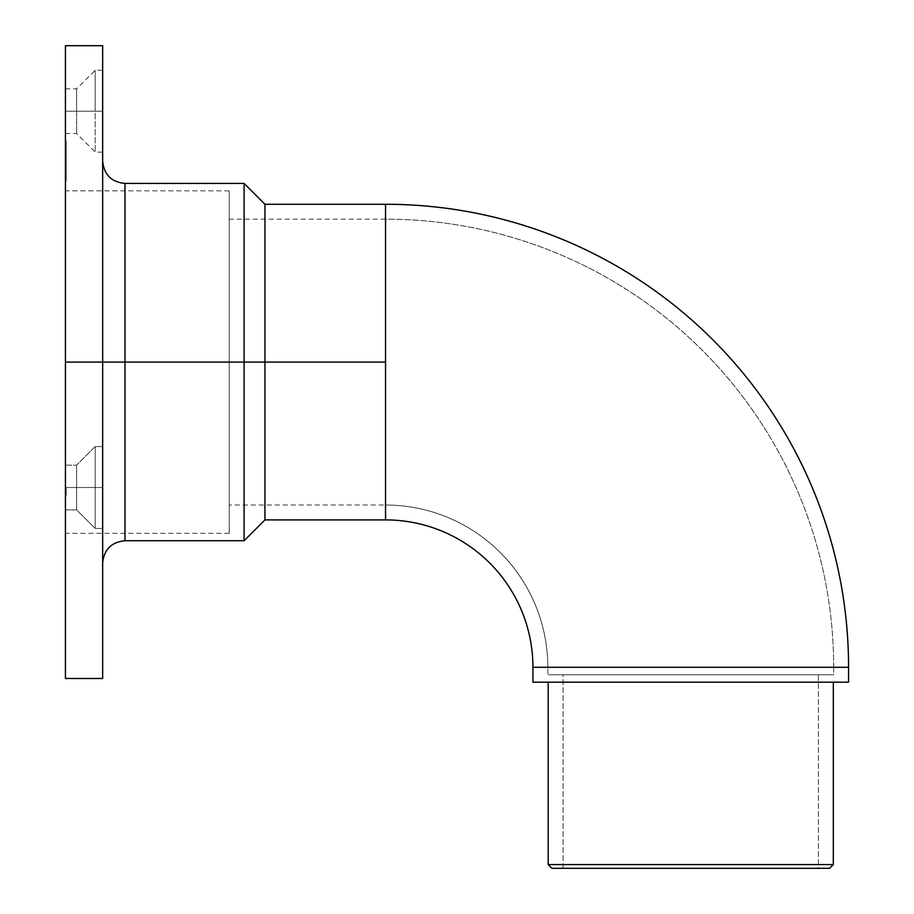 <?xml version="1.0" encoding="UTF-8"?>
<svg xmlns="http://www.w3.org/2000/svg" width="914" height="914" viewBox="0 0 914 914"><rect width="100%" height="100%" fill="white"/><g stroke="black" fill="none" stroke-linecap="round" stroke-linejoin="round"><path stroke-width="0.69" stroke-dasharray="4.57 3.43" d="M547.817 667.3A162.292 162.292 0 0 0 385.537 505.019L385.537 219.154A448.146 448.146 0 0 1 833.682 667.3L547.817 667.3L833.682 667.3L833.682 674.749L547.817 674.749L547.817 667.3L547.817 674.749L833.682 674.749L548.514 674.749L833.682 674.749L833.682 667.3L547.817 667.3L833.682 667.3A448.146 448.146 0 0 0 385.537 219.154L385.537 362.081L385.537 219.154L385.537 362.081L229.208 362.081L229.208 190.866L229.208 362.081L65.431 362.081L385.537 362.081L385.537 519.906L385.537 204.268L385.537 362.081L264.934 362.081L264.934 519.906L264.934 362.081L385.537 362.081L385.537 505.019A162.292 162.292 0 0 1 547.817 667.3M124.978 540.745L124.978 362.081L102.654 362.081L102.654 563.081L102.654 342.384L102.654 678.474L102.654 45.7L102.654 362.081L65.431 362.081L65.431 495.605L65.431 487.322L65.431 495.594L65.431 487.516L65.431 495.571L65.431 487.516L76.593 487.516L76.593 465.192L76.593 487.516L95.205 487.516L95.205 446.58L95.205 487.516L102.654 487.516L102.654 446.58L102.654 487.516L95.205 487.516L95.205 446.58L95.205 487.516L76.593 487.516L76.593 465.192L76.593 487.516L65.431 487.516L65.431 465.192L65.431 487.516L76.593 487.516L76.593 465.192L76.593 487.516L95.205 487.516L95.205 446.58L95.205 487.516L102.654 487.516L102.654 446.58L102.654 487.516L95.205 487.516L95.205 446.58L95.205 487.516L76.593 487.516L76.593 465.192L76.593 487.516L65.431 487.516L65.431 465.192L65.431 678.474L65.431 190.866L65.431 362.081L102.654 362.081L102.654 161.093L102.654 362.081L102.654 161.093L102.654 362.081L124.978 362.081L124.978 183.417L124.978 362.081L264.934 362.081L264.934 204.268L264.934 362.081L244.095 362.081L244.095 540.745L244.095 362.081L124.978 362.081L124.978 183.417M229.208 362.081L229.208 219.154L229.208 362.081L385.537 362.081L229.208 362.081L229.208 505.019L229.208 190.866L229.208 533.308L229.208 219.154L229.208 505.019L229.208 362.081L65.431 362.081L65.431 45.7L65.431 362.081L229.208 362.081L229.208 533.308L229.208 362.081M95.205 111.211L95.205 70.264L95.205 111.211L102.654 111.211L76.593 111.211L76.593 88.875L76.593 111.211L95.205 111.211L95.205 70.264L95.205 111.211L65.431 111.211L65.431 88.875L65.431 111.211L76.593 111.211L76.593 88.875L76.593 111.211L65.431 111.211L65.431 88.875L65.431 133.547L65.431 111.211L76.593 111.211L76.593 133.547L76.593 111.211L95.205 111.211L95.205 152.158L95.205 111.211L102.654 111.211L102.654 70.264L102.654 152.158L102.654 70.264L102.654 111.211L95.205 111.211L95.205 152.158L95.205 111.211M563.081 674.749L818.418 674.749L818.418 868.3L563.081 868.3L563.081 674.749L563.698 674.749L563.081 674.749L563.081 868.3L818.418 868.3L818.418 674.749L563.081 674.749M833.317 682.187L532.931 682.187L833.317 682.187M833.317 864.575L548.194 864.575L833.317 864.575M551.919 868.3L829.592 868.3L551.919 868.3M563.081 868.3L818.418 868.3L563.081 868.3M65.431 475.109L65.431 465.192L65.431 475.109M65.431 345.298L65.431 190.866L65.431 345.298M65.431 494.44L65.431 533.308L65.431 487.516L65.431 489.344L65.431 487.516L76.593 487.516L65.431 487.516L65.431 509.852L65.431 487.516L76.593 487.516L76.593 509.852L76.593 487.516L95.205 487.516L76.593 487.516L76.593 509.852L76.593 487.516L65.431 487.516L65.431 509.852L65.431 487.516L66.174 487.516L66.174 493.274L65.431 493.274L65.431 487.516L65.431 493.377L65.431 492.246L65.431 493.274L66.174 493.274L65.431 493.274L66.174 493.274L66.174 492.246L65.431 492.246L66.174 492.246L66.174 493.377L65.431 493.377L66.174 493.377L66.174 490.464L65.431 490.464L66.174 490.464L66.174 487.516L65.431 487.516L66.174 487.516L65.431 487.516L66.174 487.516L66.174 490.235L65.431 490.235L65.431 487.516L65.431 492.669L65.431 490.235L66.174 490.235L66.174 491.538L65.431 491.538L66.174 491.538L66.174 492.669L65.431 492.669L66.174 492.669L66.174 491.149L65.431 491.149L66.174 491.149L66.174 489.607L65.431 489.607L66.174 489.607L66.174 487.516L65.431 487.516L66.174 487.516L65.431 487.516L66.174 487.516L66.174 493.377L66.174 487.516L66.174 493.274L65.431 493.274L65.431 487.516L65.431 493.377L65.431 492.246L65.431 493.274L66.174 493.274L65.431 493.274L66.174 493.274L66.174 492.246L65.431 492.246L66.174 492.246L66.174 493.377L65.431 493.377L66.174 493.377L66.174 490.464L65.431 490.464L66.174 490.464L66.174 487.516L65.431 487.516L66.174 487.516L65.431 487.516L66.174 487.516L66.174 490.235L65.431 490.235L65.431 487.516L65.431 492.669L65.431 490.235L66.174 490.235L66.174 491.538L65.431 491.538L66.174 491.538L66.174 492.669L65.431 492.669L66.174 492.669L66.174 491.149L65.431 491.149L66.174 491.149L66.174 489.607L65.431 489.607L66.174 489.607L66.174 487.516L65.431 487.516L66.174 487.516L65.431 487.516L65.431 493.274L66.174 493.274L66.174 487.516L66.174 493.377L66.174 492.246L66.174 493.274L65.431 493.274L66.174 493.274L66.174 487.516L65.431 487.516L66.174 487.516L65.431 487.516L66.174 487.516L66.174 488.522L65.431 488.522L65.431 487.516L66.174 487.516L66.174 488.522L66.174 487.425L65.431 487.425L65.431 488.522L66.174 488.522L66.174 493.274L65.431 493.274L65.431 492.212L65.431 493.377L65.431 487.425L66.174 487.425L66.174 490.418L65.431 490.418L66.174 490.418L66.174 493.377L65.431 493.377L66.174 493.377L66.174 492.212L65.431 492.212L66.174 492.212L66.174 493.377L66.174 487.425L66.174 493.274L65.431 493.274L65.431 487.516L65.431 493.377L65.431 492.28L65.431 493.274L66.174 493.274L65.431 493.274L66.174 493.274L66.174 492.018L66.174 492.669L65.431 492.28L66.174 492.28L65.431 493.092L66.174 493.377L65.431 493.377L66.174 493.377L66.174 488.133L66.174 492.029L65.431 491.995L65.431 493.377L65.431 491.995L66.174 491.995L66.174 493.377L65.431 493.377L66.174 493.377L66.174 490.635L65.431 490.635L66.174 490.635L66.174 487.516L65.431 487.516L66.174 487.516L65.431 487.516L66.174 487.516L66.174 490.647L65.431 490.647L65.431 487.516L65.431 492.669L65.431 490.384L66.174 490.384L66.174 492.669L65.431 492.669L66.174 492.669L66.174 488.133L66.174 490.384L65.431 490.384L65.431 488.133L66.174 488.133L65.431 488.133L65.431 490.407L66.174 490.407L65.431 490.407L65.431 492.669L65.431 490.647L66.174 490.647L66.174 492.669L65.431 492.669L66.174 492.669L66.174 489.767L65.431 489.767L66.174 489.767L66.174 487.516L65.431 487.516L66.174 487.516L65.431 487.516L66.174 487.516L66.174 490.452L65.431 490.452L65.431 487.516L65.431 492.669L65.431 490.452L66.174 490.452L66.174 492.669L65.431 492.669L66.174 492.669L66.174 489.95L65.431 489.95L66.174 489.95L66.174 487.516L65.431 487.516L66.174 487.516L65.431 487.516L65.431 495.605L65.431 489.344L65.431 495.605L66.174 495.605L65.431 495.605L66.174 495.605L66.174 487.516L66.174 493.377L66.174 487.516L65.431 487.516L66.174 487.516L65.431 487.516L66.174 487.516L66.174 488.522L65.431 488.522L65.431 487.516L66.174 487.516L66.174 488.522L66.174 487.425L65.431 487.425L65.431 488.522L66.174 488.522L66.174 487.516L66.174 495.605L65.431 495.605L65.431 487.425L66.174 487.425L66.174 490.418L65.431 490.418L66.174 490.418L66.174 493.377L65.431 493.377L66.174 493.377L66.174 492.166L65.431 492.166L66.174 492.166L66.174 495.605L66.174 487.425L66.174 495.605L65.431 495.605L65.431 487.516L65.431 495.605L66.174 495.605L65.431 495.605L66.174 495.605L66.174 487.516L65.431 487.516L66.174 487.516L65.431 487.516L66.174 487.516L66.174 495.605L66.174 487.436L65.431 487.425L65.431 489.344L65.431 488.133L66.174 488.133L66.174 492.669L66.174 490.384L66.174 492.669L65.431 492.669L65.431 490.384L66.174 490.384L65.431 490.384L65.431 488.133L65.431 490.407L66.174 490.407L66.174 488.133L65.431 488.133L66.174 488.133L66.174 489.344L65.431 489.344L66.174 489.344L65.431 489.013L66.174 489.013L66.174 487.425L66.174 490.384L65.431 490.384L65.431 487.425L66.174 487.425L66.174 492.303L65.431 492.303L65.431 490.384L66.174 490.384L66.174 493.377L65.431 493.377L65.431 492.303L66.174 492.303L66.174 493.366L66.174 492.246L65.431 492.246L65.431 493.377L66.174 493.377L66.174 490.247L65.431 490.247L65.431 492.246L66.174 492.246L66.174 490.247L65.431 490.247L66.174 490.247L66.174 488.133L65.431 488.133L65.431 490.247L66.174 490.247L66.174 487.516L66.174 495.399L65.431 495.399L66.174 495.399L65.431 495.399L66.174 495.399L65.431 494.588L66.174 494.588L65.431 494.588L66.174 494.588L66.174 490.407L65.431 490.407L65.431 492.669L66.174 492.669L66.174 490.955L66.174 492.212L65.431 492.166L65.431 495.399L66.174 495.399L66.174 492.166L65.431 492.166L66.174 492.166L65.431 491.355L66.174 492.166L65.431 491.355L66.174 491.355L66.174 487.516L65.431 487.516L65.431 491.355L66.174 491.355L66.174 487.516L65.431 487.516L66.174 487.516L66.174 495.399L65.431 495.399L66.174 495.399L65.431 494.588L66.174 494.588L65.431 494.588L66.174 494.588L65.431 488.133L65.431 494.588L66.174 495.399L65.431 495.399L65.431 487.322L65.431 492.669L66.174 492.669L65.431 492.669L66.174 492.669L66.174 490.098L65.431 490.098L66.174 490.098L66.174 487.322L65.431 487.322L66.174 487.322L66.174 489.538L65.431 489.538L66.174 489.538L65.431 489.538L66.174 489.538L66.174 488.133L65.431 488.133L66.174 488.133L66.174 490.121L65.431 490.121L66.174 490.121L66.174 491.869L65.431 491.869L66.174 491.458L65.431 491.458L66.174 491.458L66.174 495.399L66.174 487.322L66.174 495.605L65.431 495.605L65.431 492.006L66.174 492.006L66.174 495.605L65.431 495.171L66.174 495.605L66.174 492.006L65.431 491.995L65.431 495.171L66.174 495.171L66.174 491.995L65.431 492.063L66.174 491.995L65.431 492.006L65.431 489.721L65.431 492.063L66.174 492.063L66.174 489.733L65.431 489.733L66.174 489.733L66.174 487.322L65.431 487.322L65.431 489.733L65.431 487.322L66.174 487.322L66.174 489.721L65.431 489.721L66.174 489.721L66.174 492.006L66.174 487.322L66.174 495.605L65.431 495.605L65.431 487.322L66.174 487.322L66.174 491.458L65.431 491.458L66.174 491.458L66.174 495.605L66.174 491.458L65.431 491.458L65.431 495.605L66.174 495.605L66.174 487.322L65.431 487.322L65.431 491.458L66.174 491.458L66.174 487.322L66.174 492.84L66.174 488.145L66.174 491.264L65.431 491.264L65.431 489.687L66.174 489.687L65.431 489.687L65.431 488.133L66.174 488.133L65.431 488.133L65.431 489.687L66.174 489.687L66.174 488.133L66.174 495.399L65.431 495.399L65.431 487.516L65.431 495.399L66.174 495.399L65.431 495.399L66.174 495.399L66.174 487.516L65.431 487.516L66.174 487.516L65.431 487.516L66.174 487.516L66.174 494.588L65.431 494.588L66.174 494.588L65.431 494.588L65.431 493.583L65.431 494.794L66.174 494.794L66.174 491.458L65.431 491.458L65.431 494.794L65.431 491.458L66.174 491.458L66.174 494.794L65.431 494.794L66.174 494.794L66.174 493.229L65.431 493.194L66.174 487.322L65.431 487.322L65.431 490.909L65.431 487.322L66.174 487.322L65.431 487.71L66.174 487.71L66.174 490.909L65.431 490.909L66.174 490.852L65.431 490.852L66.174 490.852L66.174 495.605L65.431 495.605L65.431 493.194L66.174 493.194L66.174 490.898L65.431 490.864L65.431 495.605L66.174 495.605L66.174 493.183L65.431 493.183L66.174 493.183L66.174 490.864L66.174 495.605L66.174 491.663L66.174 493.229L66.174 491.663L65.431 491.663L65.431 493.229L66.174 493.229L65.431 493.229L65.431 494.794L65.431 493.229L66.174 493.229L66.174 494.794L65.431 494.794L66.174 494.794L66.174 493.583L65.431 493.583L66.174 493.583L65.431 493.583L66.174 493.583L66.174 495.605L65.431 495.605L65.431 493.583L65.431 495.605L66.174 495.605L66.174 493.56L65.431 493.56L66.174 493.56L66.174 491.938L65.431 491.938L65.431 489.481L66.174 489.481L66.174 491.458L65.431 491.458L66.174 491.458L66.174 488.133L66.174 489.481L65.431 489.481L65.431 488.133L66.174 488.133L65.431 488.133L65.431 491.458L65.431 487.322L65.431 491.264L66.174 491.264L66.174 489.687L65.431 489.687L65.431 491.938L66.174 491.938L65.431 491.264L66.174 491.264L66.174 489.858L65.431 489.858L66.174 489.858L66.174 487.322L66.174 490.909L66.174 487.322L65.431 487.322L66.174 487.322L66.174 489.641L65.431 489.641L66.174 489.641L65.431 489.641L66.174 489.641L66.174 488.556L65.431 488.556L66.174 488.133L65.431 488.133L66.174 488.133L66.174 489.79L65.431 489.79L66.174 489.79L66.174 491.458L65.431 491.458L66.174 491.458L65.431 492.269L66.174 492.269L66.174 493.56L65.431 493.56L66.174 493.56L66.174 494.794L65.431 494.794L65.431 493.56L66.174 493.571L66.174 495.605L66.174 491.652L66.174 493.229L65.431 493.229L66.174 487.493L66.174 495.399L66.174 487.322L66.174 494.794L66.174 493.24L65.431 493.194L65.431 487.516L65.431 495.605L65.431 492.977L65.431 494.794L66.174 494.794L66.174 492.977L65.431 492.977L66.174 492.977L65.431 492.977L66.174 492.977L66.174 495.605L65.431 495.605L66.174 495.605L66.174 493.263L65.431 493.263L66.174 493.263L66.174 490.43L65.431 490.43L66.174 490.43L66.174 488.327L65.431 488.327L66.174 487.516L65.431 487.516L66.174 487.516L65.431 487.516L66.174 487.516L66.174 490.784L65.431 490.784L66.174 490.784L66.174 494.794L65.431 494.794L65.431 493.194L66.174 493.194L66.174 495.605L66.174 487.516L66.174 494.794L66.174 491.458L65.431 491.458L65.431 487.322L66.174 487.322L66.174 495.605L65.431 495.605L65.431 491.458L66.174 491.458L65.431 491.458L65.431 495.605L66.174 495.605L66.174 487.322L65.431 487.322L65.431 491.458L66.174 491.458L66.174 487.322L66.174 495.605L66.174 490.955L65.431 490.955L65.431 490.144L66.174 490.955L65.431 490.955L66.174 490.955L65.431 490.144L66.174 490.955L65.431 490.144L66.174 490.955L66.174 488.133L66.174 494.771L66.174 490.144L65.431 490.955L66.174 490.144L65.431 490.144L66.174 490.955L65.431 490.144L66.174 490.144L66.174 490.955L65.431 490.144L65.431 495.605L65.431 489.344L66.174 489.344L66.174 495.605L65.431 495.605L66.174 495.605L65.431 495.605L66.174 495.605L66.174 490.144L65.431 490.144L66.174 490.144L65.431 489.344L66.174 490.144L65.431 489.344L66.174 489.344L66.174 487.516L65.431 487.516L65.431 489.344L66.174 489.344L65.431 489.344L65.431 487.516L66.174 487.516L65.431 487.516L66.174 487.516L66.174 489.344L65.431 489.344L66.174 489.344L66.174 487.516L66.174 495.605L66.174 490.144L66.174 493.571L66.174 490.144L65.431 490.144L66.174 490.144L65.431 490.144L65.431 493.571L65.431 490.144L66.174 490.144L66.174 493.571L65.431 493.571L65.431 487.516L65.431 495.605L65.431 492.977L65.431 494.794L66.174 494.794L66.174 491.458L65.431 491.458L65.431 494.794L65.431 491.458L66.174 491.458L66.174 494.794L65.431 494.794L66.174 494.794L66.174 492.977L65.431 492.977L66.174 492.977L65.431 492.977L66.174 492.977L66.174 495.605L65.431 495.605L66.174 495.605L66.174 493.263L65.431 493.263L66.174 493.263L66.174 490.43L65.431 490.43L66.174 490.43L66.174 488.327L65.431 488.327L66.174 487.516L65.431 487.516L66.174 487.516L65.431 487.516L66.174 487.516L66.174 490.784L65.431 490.784L66.174 490.784L66.174 493.194L65.431 493.194L66.174 493.194L66.174 494.794L65.431 494.794L65.431 489.481L66.174 489.481L66.174 491.458L65.431 491.458L66.174 491.458L66.174 488.133L66.174 489.481L65.431 489.481L65.431 488.133L66.174 488.133L65.431 488.133L65.431 494.44M65.431 140.985L65.431 180.892L65.431 140.985L66.174 140.985L65.431 140.985L66.174 140.985L66.174 166.691L65.431 166.691L65.431 140.985L65.431 180.892L65.431 166.691L66.174 166.691L66.174 180.892L65.431 180.892L66.174 180.892L65.431 180.892L66.174 180.892L66.174 175.122L65.431 175.122L66.174 175.122L65.431 175.122L66.174 175.122L66.174 167.502L65.431 167.502L66.174 167.502L66.174 163.56L65.431 163.56L66.174 163.56L65.431 163.56L66.174 163.56L66.174 157.791L65.431 157.791L66.174 157.791L65.431 157.791L66.174 157.791L66.174 140.985L65.431 140.985M102.654 342.384L102.654 161.093L102.654 342.384M102.654 381.789L102.654 563.081L102.654 381.789M102.654 487.516L102.654 528.463L102.654 446.58L102.654 528.463L102.654 446.58L102.654 487.516L95.205 487.516L95.205 528.463L95.205 487.516L102.654 487.516L102.654 528.463L102.654 487.516L95.205 487.516L95.205 528.463L95.205 487.516L76.593 487.516L76.593 509.852L76.593 487.516L95.205 487.516L95.205 528.463L95.205 487.516L102.654 487.516L102.654 528.463L102.654 487.516M65.431 111.211L65.431 133.547L65.431 111.211M76.593 111.211L76.593 133.547L76.593 111.211M102.654 111.211L102.654 152.158L102.654 111.211M76.593 487.516L76.593 509.852L76.593 487.516M95.205 487.516L95.205 528.463L95.205 487.516M244.095 183.417L244.095 362.081L244.095 183.417M532.931 667.3L848.569 667.3L532.931 667.3M385.537 505.019L385.537 362.081L385.537 505.019L229.208 505.019M65.431 362.081L65.431 533.308L65.431 362.081M124.978 362.081L124.978 540.745L124.978 362.081M66.174 492.977L66.174 487.516L66.174 492.977M65.431 490.144L65.431 493.571L65.431 490.144M66.174 140.985L66.174 180.892L66.174 140.985M229.208 190.866L65.431 190.866M385.537 219.154L229.208 219.154M95.205 446.58L102.654 446.58L95.205 446.58L76.593 465.192L95.205 446.58M65.431 465.192L76.593 465.192L65.431 465.192M65.431 88.875L76.593 88.875L95.205 70.264L102.654 70.264M65.431 133.547L76.593 133.547L95.205 152.158L102.654 152.158M65.431 509.852L76.593 509.852L95.205 528.463L102.654 528.463L95.205 528.463L76.593 509.852L65.431 509.852M229.208 533.308L65.431 533.308"/><path stroke-width="1.37" d="M102.654 161.093C103.979 174.654 111.417 182.092 124.978 183.417L124.978 362.081L124.978 183.417L124.978 362.081L264.934 362.081L264.934 204.268L264.934 519.906L264.934 362.081L385.537 362.081L385.537 204.268A463.044 463.044 0 0 1 848.569 667.3L848.569 682.187L532.931 682.187L532.931 667.3L848.569 667.3A463.044 463.044 0 0 0 385.537 204.268L385.537 519.906A147.394 147.394 0 0 1 532.931 667.3L532.931 682.187L848.569 682.187L848.569 667.3L532.931 667.3A147.394 147.394 0 0 0 385.537 519.906L385.537 362.081L244.095 362.081L244.095 540.745L244.095 362.081L65.431 362.081L65.431 678.474L102.654 678.474L102.654 45.7L102.654 678.474M65.431 678.474L65.431 45.7L65.431 362.081L124.978 362.081L124.978 540.745L244.095 540.745L264.934 519.906L385.537 519.906M548.194 864.575L551.919 868.3L829.592 868.3L833.317 864.575L548.194 864.575L833.317 864.575L833.317 682.187L833.317 864.575L829.592 868.3L551.919 868.3L548.194 864.575L548.194 682.187L548.194 864.575M244.095 362.081L244.095 183.417L244.095 362.081M124.978 362.081L124.978 540.745L124.978 362.081M65.431 45.7L102.654 45.7M124.978 183.417L244.095 183.417L264.934 204.268L385.537 204.268M124.978 540.745C111.417 542.071 103.979 549.52 102.654 563.081"/></g></svg>
